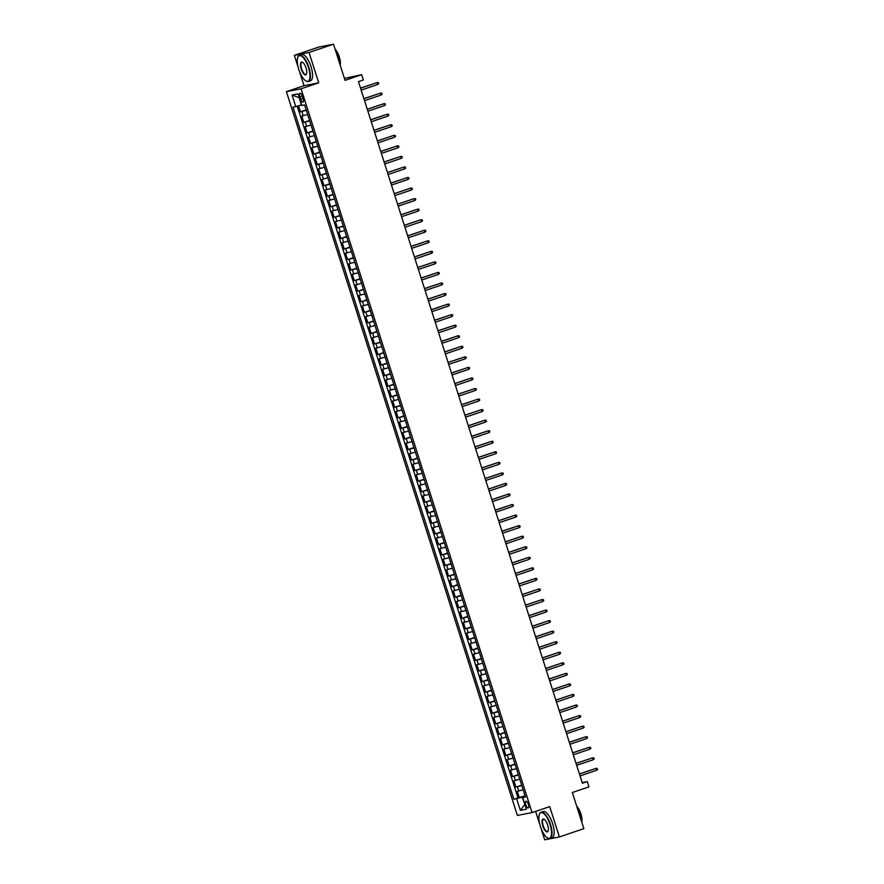 <?xml version="1.0" encoding="UTF-8"?>
<svg xmlns="http://www.w3.org/2000/svg" width="884" height="884" viewBox="0 0 884 884"><rect width="100%" height="100%" fill="white"/><g stroke="black" fill="none" stroke-linecap="round" stroke-linejoin="round"><path stroke-width="1.33" d="M528.4 804.329A3.547 1.282 -108.7 0 0 525.991 801.224A3.547 1.282 -108.7 0 0 525.858 804.827A3.547 1.282 -108.7 0 0 528.267 807.943A3.547 1.282 -108.7 0 0 528.4 804.329M535.616 811.379L539.826 824.54M541.019 828.286L544.688 839.8L559.384 836.949L583.849 828.651L572.324 792.517L588.965 786.882L587.274 781.6L582.169 782.594M286.405 91.649L517.394 815.435L532.08 812.584L301.09 88.798L286.405 91.649L304.019 85.682L318.715 82.831L309.035 52.487L294.339 55.349L298.228 67.516M299.422 71.272L304.019 85.682M294.339 55.349L318.804 47.051L333.5 44.2L345.036 80.334L361.678 74.698L344.417 78.422M309.035 52.487L333.5 44.2M298.538 105.815L300.461 111.859L306.184 109.914M307.654 114.522L301.809 116.069L303.831 122.401L309.555 120.467M311.024 125.075L305.179 126.622L307.201 132.954L312.925 131.02M314.395 135.628L308.538 137.175L310.56 143.506L316.295 141.562M317.765 146.18L311.908 147.727L313.93 154.059L319.654 152.114M321.124 156.722L315.279 158.28L317.301 164.612L323.025 162.667M324.494 167.275L318.649 168.833L320.66 175.154L326.395 173.22M327.865 177.828L322.008 179.375L324.03 185.706L329.754 183.773M331.235 188.38L325.378 189.927L327.4 196.259L333.124 194.325M334.594 198.933L328.749 200.48L330.771 206.812L336.495 204.867M337.964 209.475L332.119 211.033L334.13 217.365L339.865 215.42M341.334 220.028L335.478 221.586L337.5 227.917L343.224 225.972M344.694 230.58L338.848 232.138L340.87 238.459L346.594 236.525M348.064 241.133L342.219 242.68L344.241 249.012L349.965 247.078M351.434 251.686L345.578 253.233L347.6 259.565L353.324 257.62M354.804 262.239L348.948 263.786L350.97 270.117L356.694 268.172M358.164 272.78L352.318 274.338L354.34 280.67L360.064 278.725M361.534 283.333L355.688 284.891L357.7 291.223L363.434 289.278M364.904 293.886L359.048 295.433L361.07 301.764L366.794 299.831M368.274 304.439L362.418 305.986L364.44 312.317L370.164 310.383M371.634 314.991L365.788 316.538L367.81 322.87L373.534 320.925M375.004 325.544L369.147 327.091L371.169 333.423L376.904 331.478M378.374 336.086L372.518 337.644L374.54 343.975L380.264 342.031M381.733 346.638L375.888 348.197L377.91 354.528L383.634 352.583M385.104 357.191L379.258 358.738L381.269 365.07L387.004 363.136M388.474 367.744L382.617 369.291L384.639 375.623L390.363 373.689M391.844 378.297L385.988 379.844L388.01 386.175L393.734 384.231M395.203 388.849L389.358 390.397L391.38 396.728L397.104 394.783M398.573 399.391L392.728 400.949L394.739 407.281L400.474 405.336M401.944 409.944L396.087 411.502L398.109 417.823L403.833 415.889M405.303 420.497L399.457 422.044L401.48 428.375L407.204 426.442M408.673 431.049L402.828 432.596L404.85 438.928L410.574 436.994M412.043 441.602L406.187 443.149L408.209 449.481L413.944 447.536M415.414 452.144L409.557 453.702L411.579 460.034L417.303 458.089M418.773 462.697L412.927 464.255L414.95 470.586L420.673 468.642M422.143 473.249L416.298 474.807L418.309 481.128L424.044 479.194M425.513 483.802L419.657 485.349L421.679 491.681L427.403 489.747M428.884 494.355L423.027 495.902L425.049 502.234L430.773 500.289M432.243 504.908L426.397 506.455L428.42 512.786L434.143 510.841M435.613 515.449L429.757 517.007L431.779 523.339L437.514 521.394M438.983 526.002L433.127 527.56L435.149 533.892L440.873 531.947M442.343 536.555L436.497 538.102L438.519 544.433L444.243 542.5M445.713 547.108L439.867 548.655L441.889 554.986L447.613 553.053M449.083 557.66L443.227 559.207L445.249 565.539L450.973 563.594M452.453 568.213L446.597 569.76L448.619 576.092L454.343 574.147M455.812 578.755L449.967 580.313L451.989 586.644L457.713 584.7M459.183 589.308L453.337 590.866L455.348 597.197L461.083 595.252M462.553 599.86L456.697 601.407L458.719 607.739L464.443 605.805M465.912 610.413L460.067 611.96L462.089 618.292L467.813 616.358M469.282 620.966L463.437 622.513L465.459 628.844L471.183 626.9M472.653 631.519L466.796 633.066L468.818 639.397L474.553 637.452M476.023 642.06L470.166 643.618L472.189 649.95L477.912 648.005M479.382 652.613L473.537 654.171L475.559 660.492L481.283 658.558M482.752 663.166L476.907 664.713L478.918 671.044L484.653 669.111M486.123 673.719L480.266 675.265L482.288 681.597L488.012 679.663M489.493 684.271L483.636 685.818L485.659 692.15L491.382 690.205M492.852 694.813L487.007 696.371L489.029 702.703L494.753 700.758M496.222 705.366L490.377 706.924L492.388 713.255L498.123 711.311M499.593 715.918L493.736 717.476L495.758 723.797L501.482 721.863M502.952 726.471L497.106 728.018L499.128 734.35L504.852 732.416M506.322 737.024L500.477 738.571L502.499 744.903L508.223 742.958M509.692 747.577L503.836 749.124L505.858 755.455L511.593 753.511M513.063 758.118L507.206 759.676L509.228 766.008L514.952 764.063M516.422 768.671L510.576 770.229L512.598 776.561L518.322 774.616M519.792 779.224L513.947 780.782L515.958 787.103L521.693 785.169M361.678 74.698L363.357 79.969L358.462 81.637L582.379 783.257L587.274 781.6M299.919 96.754L300.659 99.074A3.437 1.249 -108.7 0 0 303.002 102.091A3.437 1.249 -108.7 0 0 303.124 98.599L302.383 96.279A3.437 1.249 -108.7 0 0 300.052 93.262A3.437 1.249 -108.7 0 0 299.919 96.754L302.273 95.958M525.306 796.484L522.709 797.6L525.483 797.059L304.593 104.92L301.82 105.461L298.107 93.859L292.074 95.03L295.775 106.632L293.002 107.174L513.891 799.313L522.168 797.136L524.886 804.451M522.709 797.6L526.411 809.203L520.367 810.374L516.665 798.771M306.317 110.301L300.461 111.859M297.245 106.202L518.002 797.921L525.052 795.722M523.162 789.777L517.306 791.324L519.328 797.655M521.814 785.556L515.958 787.103M518.444 775.003L512.598 776.561M515.074 764.45L509.228 766.008M511.714 753.908L505.858 755.455M508.344 743.356L502.499 744.903M504.974 732.803L499.128 734.35M501.615 722.25L495.758 723.797M498.244 711.697L492.388 713.255M494.874 701.145L489.029 702.703M491.504 690.603L485.659 692.15M488.145 680.05L482.288 681.597M484.775 669.497L478.918 671.044M481.404 658.945L475.559 660.492M478.045 648.392L472.189 649.95M474.675 637.839L468.818 639.397M471.305 627.297L465.459 628.844M467.934 616.745L462.089 618.292M464.575 606.192L458.719 607.739M461.205 595.639L455.348 597.197M457.835 585.086L451.989 586.644M454.464 574.534L448.619 576.092M451.105 563.992L445.249 565.539M447.735 553.439L441.889 554.986M444.365 542.886L438.519 544.433M441.006 532.334L435.149 533.892M437.635 521.781L431.779 523.339M434.265 511.239L428.42 512.786M430.895 500.687L425.049 502.234M427.536 490.134L421.679 491.681M424.165 479.581L418.309 481.128M420.795 469.028L414.95 470.586M417.425 458.476L411.579 460.034M414.066 447.934L408.209 449.481M410.695 437.381L404.85 438.928M407.325 426.828L401.48 428.375M403.966 416.276L398.109 417.823M400.596 405.723L394.739 407.281M397.225 395.17L391.38 396.728M393.855 384.628L388.01 386.175M390.496 374.076L384.639 375.623M387.126 363.523L381.269 365.07M383.755 352.97L377.91 354.528M380.396 342.417L374.54 343.975M377.026 331.865L371.169 333.423M373.656 321.323L367.81 322.87M370.286 310.77L364.44 312.317M366.926 300.217L361.07 301.764M363.556 289.665L357.7 291.223M360.186 279.112L354.34 280.67M356.816 268.559L350.97 270.117M353.456 258.017L347.6 259.565M350.086 247.465L344.241 249.012M346.716 236.912L340.87 238.459M343.357 226.359L337.5 227.917M339.986 215.806L334.13 217.365M336.616 205.265L330.771 206.812M333.246 194.712L327.4 196.259M329.887 184.159L324.03 185.706M326.516 173.607L320.66 175.154M323.146 163.054L317.301 164.612M319.776 152.501L313.93 154.059M316.417 141.959L310.56 143.506M313.046 131.407L307.201 132.954M309.676 120.854L303.831 122.401M299.289 97.538L301.278 104.997L295.775 106.632M318.715 82.831L301.09 88.798M559.384 836.949L549.704 806.617L532.08 812.584M524.875 804.407L520.367 810.374M525.184 796.119L522.168 797.136M518.002 797.921L513.891 799.313M298.925 97.616L292.074 95.03M377.755 84.477L378.728 83.66L378.396 82.599L377.148 82.577L377.755 84.477L361.169 90.102M360.562 88.201L377.148 82.577L360.528 88.113M308.461 67.527A13.525 4.895 -108.7 0 0 297.82 57.272A13.525 4.895 -108.7 0 0 298.77 69.405A13.525 4.895 -108.7 0 0 305.82 80.875A13.525 4.895 -108.7 0 0 308.461 67.527M297.897 57.084A13.857 5.017 71.3 0 1 297.963 56.896A13.857 5.017 71.3 0 1 299.466 55.239A13.857 5.017 71.3 0 1 308.87 67.405A13.857 5.017 71.3 0 1 308.361 81.494A13.857 5.017 71.3 0 1 306.162 81.085A13.857 5.017 71.3 0 1 305.986 80.974M306.041 67.991A6.763 2.453 71.3 0 1 306.516 74.057A6.763 2.453 71.3 0 1 301.19 68.93A6.763 2.453 71.3 0 1 302.516 62.256A6.763 2.453 71.3 0 1 306.041 67.991M302.693 62.366A6.431 2.332 -108.7 0 0 301.842 62.278A6.431 2.332 -108.7 0 0 301.61 68.808A6.431 2.332 -108.7 0 0 305.974 74.455A6.431 2.332 -108.7 0 0 306.582 73.858M335.622 50.852A13.857 5.017 71.3 0 1 338.428 57.383A13.857 5.017 71.3 0 1 339.876 64.189M335.102 49.228A9.978 3.613 71.3 0 1 339.29 56.896A9.978 3.613 71.3 0 1 340.207 65.195M299.466 55.239L301.61 54.51A13.857 5.017 71.3 0 1 311.024 66.676A13.857 5.017 71.3 0 1 310.505 80.764L308.361 81.494M550.058 824.54A13.525 4.895 -108.7 0 0 539.406 814.297A13.525 4.895 -108.7 0 0 540.367 826.429A13.525 4.895 -108.7 0 0 547.406 837.899A13.525 4.895 -108.7 0 0 550.058 824.54M539.483 814.109A13.857 5.017 71.3 0 1 539.56 813.921A13.857 5.017 71.3 0 1 541.063 812.263A13.857 5.017 71.3 0 1 550.467 824.418A13.857 5.017 71.3 0 1 549.947 838.507A13.857 5.017 71.3 0 1 547.76 838.109A13.857 5.017 71.3 0 1 547.583 837.999M547.638 825.015A6.763 2.453 71.3 0 1 548.113 831.082A6.763 2.453 71.3 0 1 542.787 825.954A6.763 2.453 71.3 0 1 544.113 819.28A6.763 2.453 71.3 0 1 547.638 825.015M544.29 819.391A6.431 2.332 -108.7 0 0 543.439 819.291A6.431 2.332 -108.7 0 0 543.207 825.833A6.431 2.332 -108.7 0 0 547.572 831.479A6.431 2.332 -108.7 0 0 548.179 830.883M577.219 807.865A13.857 5.017 71.3 0 1 580.026 814.407A13.857 5.017 71.3 0 1 581.473 821.203M576.699 806.241A9.978 3.613 71.3 0 1 580.887 813.91A9.978 3.613 71.3 0 1 581.805 822.219M541.063 812.263L543.207 811.534A13.857 5.017 71.3 0 1 552.622 823.689A13.857 5.017 71.3 0 1 552.102 837.778L549.947 838.507M381.114 95.03L382.098 94.212L381.766 93.151L380.518 93.129L381.114 95.03L364.528 100.654M363.932 98.754L380.518 93.129L363.899 98.654M384.485 105.583L385.468 104.765L385.126 103.704L383.877 103.682L384.485 105.583L367.899 111.207M367.291 109.307L383.877 103.682L367.269 109.207M387.855 116.135L388.838 115.307L388.496 114.257L387.247 114.235L387.855 116.135L371.269 121.749M370.661 119.859L387.247 114.235L370.628 119.76M391.225 126.688L392.198 125.86L391.866 124.81L390.618 124.788L391.225 126.688L374.639 132.302M374.031 130.401L390.618 124.788L373.998 130.313M394.584 137.23L395.568 136.412L395.225 135.363L393.988 135.34L394.584 137.23L377.998 142.854M377.402 140.954L393.988 135.34L377.369 140.865M397.955 147.783L398.938 146.965L398.596 145.904L397.347 145.882L397.955 147.783L381.369 153.407M380.761 151.507L397.347 145.882L380.739 151.418M401.325 158.335L402.297 157.518L401.966 156.457L400.717 156.435L401.325 158.335L384.739 163.96M384.131 162.059L400.717 156.435L384.098 161.96M404.695 168.888L405.668 168.07L405.336 167.01L404.087 166.988L404.695 168.888L388.109 174.513M387.501 172.612L404.087 166.988L387.468 172.513M408.054 179.441L409.038 178.612L408.695 177.562L407.447 177.54L408.054 179.441L391.468 185.054M390.861 183.154L407.447 177.54L390.838 183.065M411.425 189.994L412.408 189.165L412.066 188.115L410.817 188.093L411.425 189.994L394.839 195.607M394.231 193.707L410.817 188.093L394.198 193.618M414.795 200.535L415.767 199.718L415.436 198.668L414.187 198.646L414.795 200.535L398.209 206.16M397.601 204.259L414.187 198.646L397.568 204.171M418.154 211.088L419.138 210.27L418.806 209.21L417.557 209.188L418.154 211.088L401.568 216.713M400.971 214.812L417.557 209.188L400.938 214.724M421.524 221.641L422.508 220.823L422.165 219.762L420.917 219.74L421.524 221.641L404.938 227.265M404.331 225.365L420.917 219.74L404.308 225.265M424.895 232.194L425.867 231.365L425.536 230.315L424.287 230.293L424.895 232.194L408.309 237.807M407.701 235.917L424.287 230.293L407.668 235.818M428.265 242.746L429.237 241.918L428.906 240.868L427.657 240.846L428.265 242.746L411.679 248.36M411.071 246.459L427.657 240.846L411.038 246.371M431.624 253.299L432.608 252.47L432.265 251.421L431.016 251.399L431.624 253.299L415.038 258.913M414.43 257.012L431.016 251.399L414.408 256.924M434.994 263.841L435.978 263.023L435.635 261.962L434.387 261.951L434.994 263.841L418.408 269.465M417.8 267.565L434.387 261.951L417.778 267.476M438.365 274.394L439.337 273.576L439.005 272.515L437.757 272.493L438.365 274.394L421.779 280.018M421.171 278.117L437.757 272.493L421.138 278.018M441.735 284.946L442.707 284.129L442.376 283.068L441.127 283.046L441.735 284.946L425.149 290.571M424.541 288.67L441.127 283.046L424.508 288.571M445.094 295.499L446.077 294.67L445.735 293.621L444.486 293.599L445.094 295.499L428.508 301.113M427.9 299.223L444.486 293.599L427.878 299.123M448.464 306.052L449.448 305.223L449.105 304.173L447.856 304.151L448.464 306.052L431.878 311.665M431.27 309.765L447.856 304.151L431.237 309.676M451.834 316.605L452.807 315.776L452.475 314.726L451.227 314.704L451.834 316.605L435.248 322.218M434.641 320.317L451.227 314.704L434.608 320.229M455.194 327.146L456.177 326.329L455.846 325.268L454.597 325.246L455.194 327.146L438.608 332.771M438.011 330.87L454.597 325.246L437.978 330.782M458.564 337.699L459.547 336.881L459.205 335.821L457.956 335.798L458.564 337.699L441.978 343.323M441.37 341.423L457.956 335.798L441.348 341.323M461.934 348.252L462.907 347.434L462.575 346.373L461.326 346.351L461.934 348.252L445.348 353.876M444.74 351.976L461.326 346.351L444.707 351.876M465.304 358.805L466.277 357.976L465.945 356.926L464.697 356.904L465.304 358.805L448.718 364.418M448.111 362.528L464.697 356.904L448.077 362.429M468.664 369.357L469.647 368.529L469.305 367.479L468.056 367.457L468.664 369.357L452.078 374.971M451.47 373.07L468.056 367.457L451.448 372.982M472.034 379.899L473.017 379.081L472.675 378.032L471.426 378.009L472.034 379.899L455.448 385.523M454.84 383.623L471.426 378.009L454.807 383.534M475.404 390.452L476.377 389.634L476.045 388.573L474.796 388.551L475.404 390.452L458.818 396.076M458.21 394.176L474.796 388.551L458.177 394.087M478.763 401.004L479.747 400.187L479.415 399.126L478.167 399.104L478.763 401.004L462.177 406.629M461.581 404.728L478.167 399.104L461.547 404.629M482.134 411.557L483.117 410.74L482.774 409.679L481.526 409.657L482.134 411.557L465.548 417.182M464.94 415.281L481.526 409.657L464.918 415.182M485.504 422.11L486.487 421.281L486.145 420.231L484.896 420.209L485.504 422.11L468.918 427.723M468.31 425.834L484.896 420.209L468.277 425.734M488.874 432.663L489.846 431.834L489.515 430.784L488.266 430.762L488.874 432.663L472.288 438.276M471.68 436.376L488.266 430.762L471.647 436.287M492.233 443.204L493.217 442.387L492.874 441.337L491.637 441.315L492.233 443.204L475.647 448.829M475.051 446.928L491.637 441.315L475.017 446.84M495.604 453.757L496.587 452.939L496.244 451.879L494.996 451.857L495.604 453.757L479.017 459.382M478.41 457.481L494.996 451.857L478.388 457.393M498.974 464.31L499.946 463.492L499.615 462.431L498.366 462.409L498.974 464.31L482.388 469.934M481.78 468.034L498.366 462.409L481.747 467.934M502.344 474.863L503.316 474.034L502.985 472.984L501.736 472.962L502.344 474.863L485.758 480.487M485.15 478.587L501.736 472.962L485.117 478.487M505.703 485.415L506.687 484.587L506.344 483.537L505.096 483.515L505.703 485.415L489.117 491.029M488.509 489.128L505.096 483.515L488.487 489.04M509.073 495.968L510.057 495.139L509.714 494.09L508.466 494.068L509.073 495.968L492.487 501.582M491.88 499.681L508.466 494.068L491.847 499.593M512.444 506.51L513.416 505.692L513.085 504.631L511.836 504.62L512.444 506.51L495.858 512.134M495.25 510.234L511.836 504.62L495.217 510.145M515.803 517.063L516.786 516.245L516.455 515.184L515.206 515.162L515.803 517.063L499.217 522.687M498.62 520.787L515.206 515.162L498.587 520.698M519.173 527.615L520.157 526.798L519.814 525.737L518.565 525.715L519.173 527.615L502.587 533.24M501.979 531.339L518.565 525.715L501.957 531.24M522.543 538.168L523.516 537.339L523.184 536.29L521.936 536.268L522.543 538.168L505.957 543.782M505.35 541.892L521.936 536.268L505.317 541.793M525.914 548.721L526.886 547.892L526.555 546.842L525.306 546.82L525.914 548.721L509.328 554.334M508.72 552.434L525.306 546.82L508.687 552.345M529.273 559.274L530.256 558.445L529.914 557.395L528.665 557.373L529.273 559.274L512.687 564.887M512.079 562.986L528.665 557.373L512.057 562.898M532.643 569.815L533.627 568.998L533.284 567.937L532.035 567.915L532.643 569.815L516.057 575.44M515.449 573.539L532.035 567.915L515.427 573.451M536.013 580.368L536.986 579.55L536.654 578.49L535.406 578.467L536.013 580.368L519.427 585.993M518.82 584.092L535.406 578.467L518.786 583.992M539.384 590.921L540.356 590.103L540.025 589.042L538.776 589.02L539.384 590.921L522.798 596.545M522.19 594.645L538.776 589.02L522.157 594.545M542.743 601.474L543.726 600.645L543.384 599.595L542.135 599.573L542.743 601.474L526.157 607.087M525.549 605.197L542.135 599.573L525.527 605.098M546.113 612.026L547.097 611.198L546.754 610.148L545.505 610.126L546.113 612.026L529.527 617.64M528.919 615.739L545.505 610.126L528.886 615.651M549.483 622.568L550.456 621.75L550.124 620.701L548.876 620.678L549.483 622.568L532.897 628.192M532.29 626.292L548.876 620.678L532.256 626.204M552.843 633.121L553.826 632.303L553.495 631.242L552.246 631.22L552.843 633.121L536.256 638.745M535.66 636.845L552.246 631.22L535.627 636.756M556.213 643.674L557.196 642.856L556.854 641.795L555.605 641.773L556.213 643.674L539.627 649.298M539.019 647.397L555.605 641.773L538.997 647.298M559.583 654.226L560.555 653.409L560.224 652.348L558.975 652.326L559.583 654.226L542.997 659.851M542.389 657.95L558.975 652.326L542.356 657.851M562.953 664.779L563.926 663.95L563.594 662.901L562.346 662.878L562.953 664.779L546.367 670.392M545.76 668.503L562.346 662.878L545.726 668.403M566.312 675.332L567.296 674.503L566.953 673.453L565.705 673.431L566.312 675.332L549.726 680.945M549.119 679.045L565.705 673.431L549.097 678.956M569.683 685.874L570.666 685.056L570.324 684.006L569.075 683.984L569.683 685.874L553.097 691.498M552.489 689.597L569.075 683.984L552.456 689.509M573.053 696.426L574.025 695.609L573.694 694.548L572.445 694.526L573.053 696.426L556.467 702.051M555.859 700.15L572.445 694.526L555.826 700.062M576.412 706.979L577.396 706.161L577.064 705.101L575.816 705.078L576.412 706.979L559.826 712.603M559.229 710.703L575.816 705.078L559.196 710.603M579.782 717.532L580.766 716.703L580.423 715.653L579.175 715.631L579.782 717.532L563.196 723.156M562.589 721.256L579.175 715.631L562.567 721.156M583.153 728.084L584.136 727.256L583.794 726.206L582.545 726.184L583.153 728.084L566.567 733.698M565.959 731.797L582.545 726.184L565.926 731.709M586.523 738.637L587.495 737.809L587.164 736.759L585.915 736.737L586.523 738.637L569.937 744.251M569.329 742.35L585.915 736.737L569.296 742.262M589.882 749.179L590.866 748.361L590.523 747.3L589.285 747.289L589.882 749.179L573.296 754.803M572.699 752.903L589.285 747.289L572.666 752.814M593.252 759.732L594.236 758.914L593.893 757.853L592.645 757.831L593.252 759.732L576.666 765.356M576.059 763.456L592.645 757.831L576.036 763.367M596.623 770.284L597.595 769.467L597.264 768.406L596.015 768.384L596.623 770.284L580.037 775.909M579.429 774.008L596.015 768.384L579.396 773.909M303.256 115.793L301.908 111.572M518.753 791.047L517.416 786.826M515.394 780.495L514.046 776.274M512.024 769.942L510.676 765.721M508.654 759.389L507.305 755.168M505.294 748.847L503.946 744.626M501.924 738.295L500.576 734.074M498.554 727.742L497.206 723.521M495.184 717.189L493.847 712.968M491.824 706.636L490.476 702.415M488.454 696.084L487.106 691.863M485.084 685.542L483.736 681.321M481.725 674.989L480.377 670.768M478.354 664.436L477.006 660.215M474.984 653.884L473.636 649.663M471.614 643.331L470.266 639.11M468.255 632.778L466.907 628.568M464.885 622.237L463.536 618.015M461.514 611.684L460.166 607.463M458.144 601.131L456.807 596.91M454.785 590.578L453.437 586.357M451.415 580.026L450.067 575.804M448.044 569.484L446.696 565.263M444.685 558.931L443.337 554.71M441.315 548.378L439.967 544.157M437.945 537.826L436.597 533.604M434.574 527.273L433.237 523.052M431.215 516.72L429.867 512.499M427.845 506.178L426.497 501.957M424.475 495.626L423.127 491.405M421.104 485.073L419.767 480.852M417.745 474.52L416.397 470.299M414.375 463.967L413.027 459.746M411.005 453.415L409.657 449.194M407.646 442.873L406.297 438.652M404.275 432.32L402.927 428.099M400.905 421.767L399.557 417.546M397.535 411.215L396.198 406.994M394.176 400.662L392.827 396.441M390.805 390.109L389.457 385.899M387.435 379.567L386.087 375.346M384.076 369.015L382.728 364.794M380.706 358.462L379.358 354.241M377.335 347.909L375.987 343.688M373.965 337.356L372.617 333.135M370.606 326.804L369.258 322.594M367.236 316.262L365.888 312.041M363.865 305.709L362.517 301.488M360.495 295.157L359.158 290.935M357.136 284.604L355.788 280.383M353.766 274.051L352.418 269.83M350.396 263.509L349.047 259.288M347.036 252.957L345.688 248.736M343.666 242.404L342.318 238.183M340.296 231.851L338.948 227.63M336.926 221.298L335.589 217.077M333.566 210.746L332.218 206.524M330.196 200.204L328.848 195.983M326.826 189.651L325.478 185.43M323.467 179.098L322.119 174.877M320.096 168.546L318.748 164.325M316.726 157.993L315.378 153.772M313.356 147.44L312.008 143.23M309.997 136.898L308.649 132.677M306.626 126.346L305.278 122.125M303.024 98.279L300.659 99.074"/></g></svg>
